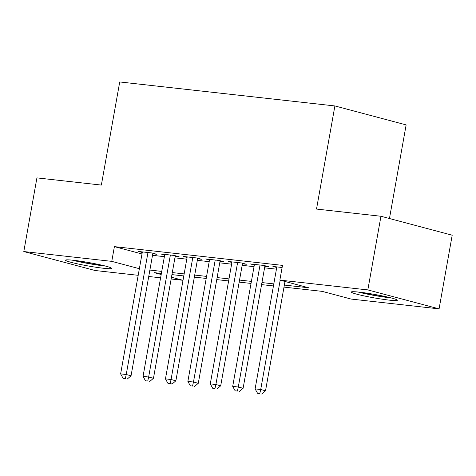 <?xml version="1.0" encoding="UTF-8"?>
<svg xmlns="http://www.w3.org/2000/svg" width="476" height="476" viewBox="0 0 476 476"><rect width="100%" height="100%" fill="white"/><g stroke="black" fill="none" stroke-linecap="round" stroke-linejoin="round"><path stroke-width="0.71" d="M73.542 260.283A23.407 1.731 10.1 0 1 98.318 264.406A23.407 1.731 10.1 0 1 111.604 268.381A23.407 1.731 10.1 0 1 103.578 268.268A23.407 1.731 10.1 0 1 78.802 264.138A23.407 1.731 10.1 0 1 65.515 260.17A23.407 1.731 10.1 0 1 73.542 260.283M359.303 292.151A23.407 1.731 10.1 0 1 384.078 296.28A23.407 1.731 10.1 0 1 397.365 300.249A23.407 1.731 10.1 0 1 389.338 300.142A23.407 1.731 10.1 0 1 364.562 296.012A23.407 1.731 10.1 0 1 351.276 292.044A23.407 1.731 10.1 0 1 359.303 292.151M389.457 218.52L406.135 124.896L334.89 105.946L119.726 81.949L101.358 185.075L36.92 177.887L23.8 251.548L111.771 261.36L139.367 268.702M334.89 105.946L316.516 209.071L380.955 216.259L452.2 235.209L439.08 308.87L351.11 299.059L322.228 291.377L283.993 287.111M171.931 274.616L183.795 275.937L183.016 280.31L171.152 278.99M160.602 277.811L148.738 276.491M138.195 275.312L95.045 270.499L23.8 251.548M152.778 253.809L156.699 254.249L151.886 252.964L138.439 251.465L142.259 252.482M175.192 256.308L179.113 256.748L174.299 255.469L160.852 253.97L164.672 254.981M197.605 258.807L201.526 259.247L196.713 257.968L183.266 256.469L187.086 257.48M220.019 261.312L223.94 261.746L219.127 260.467L205.68 258.968L209.5 259.985M242.427 263.811L246.354 264.245L241.54 262.966L228.087 261.467L231.907 262.484M264.84 266.31L268.761 266.744L263.948 265.465L250.501 263.966L254.321 264.983M284.356 285.07L308.745 287.79L279.864 280.108L282.488 265.376L114.395 246.627L141.997 253.97M152.504 255.338L164.375 256.665M174.918 257.843L186.782 259.164M197.332 260.342L209.196 261.663M219.745 262.841L231.61 264.162M242.159 265.34L254.023 266.661M264.567 267.839L276.437 269.16M282.113 267.494L272.915 266.465L276.735 267.482M380.955 216.259L367.835 289.92L439.08 308.87M114.395 246.627L111.771 261.36M279.864 280.108L367.835 289.92M149.88 270.07L161.745 271.397M172.294 272.575L184.158 273.896M194.708 275.074L206.572 276.395M217.121 277.573L228.986 278.894M239.535 280.072L251.399 281.393M261.943 282.571L273.813 283.898M161.382 273.438L154.129 272.629L161.191 274.509M171.461 277.24L183.016 280.31M273.45 285.939L261.58 284.612M251.036 283.434L239.166 282.113M228.623 280.935L216.758 279.614M206.209 278.436L194.345 277.115M280.185 280.197L260.711 389.511L255.106 388.886L276.836 266.905M284.999 281.477L265.525 390.79L260.711 389.511L259.795 393.539L257.552 393.289L259.795 393.539M261.717 394.051L265.525 390.79M255.106 388.886L257.552 393.289M388.928 297.369A20.26 1.499 10.1 0 1 387.738 297.244A20.26 1.499 10.1 0 1 360.189 292.252M357.976 292.008A23.259 1.72 -169.9 0 0 389.665 297.756A23.259 1.72 -169.9 0 0 391.088 297.911M103.161 265.501A20.26 1.499 10.1 0 1 82.378 262.187A20.26 1.499 10.1 0 1 74.429 260.384M72.215 260.14A23.259 1.72 -169.9 0 0 81.396 262.222A23.259 1.72 -169.9 0 0 105.327 266.036M260.027 265.031L238.297 387.012L232.699 386.387L254.428 264.406M264.948 265.733L243.111 388.291L238.297 387.012L237.381 391.04L235.138 390.79L237.381 391.04M239.303 391.552L243.111 388.291M232.699 386.387L235.138 390.79M237.613 262.526L215.89 384.513L210.285 383.888L232.014 261.901M242.534 263.228L220.703 385.792L215.89 384.513L214.968 388.541L212.724 388.291L214.968 388.541M216.895 389.053L220.703 385.792M210.285 383.888L212.724 388.291M215.206 260.027L193.476 382.014L187.871 381.389L209.601 259.402M220.12 260.729L198.29 383.293L193.476 382.014L192.554 386.042L190.317 385.792L192.554 386.042M194.482 386.554L198.29 383.293M187.871 381.389L190.317 385.792M192.792 257.528L171.062 379.515L165.458 378.89L187.187 256.903M197.707 258.23L175.876 380.794L171.062 379.515L170.14 383.537L167.903 383.287L169.825 383.805L172.068 384.055L170.14 383.537M172.068 384.055L175.876 380.794M165.458 378.89L167.903 383.287M170.378 255.029L148.649 377.016L143.044 376.385L164.773 254.404M175.293 255.731L153.462 378.295L148.649 377.016L147.733 381.038L145.489 380.788L147.733 381.038M149.654 381.55L153.462 378.295M143.044 376.385L145.489 380.788M147.965 252.53L126.235 374.511L120.63 373.886L142.36 251.905M152.879 253.232L131.049 375.796L126.235 374.511L125.319 378.539L123.076 378.289L125.319 378.539M127.241 379.051L131.049 375.796M120.63 373.886L123.076 378.289"/></g></svg>
